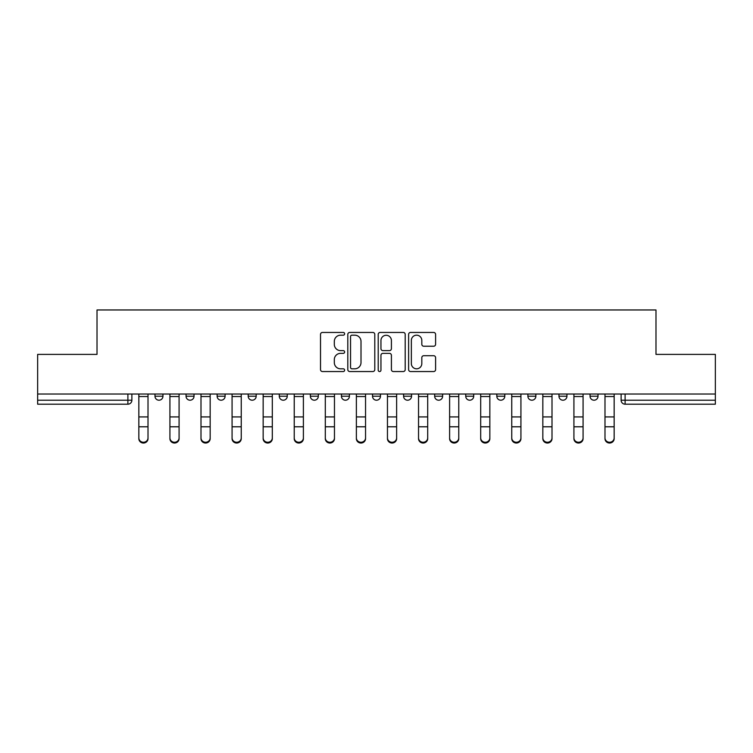 <?xml version="1.0" encoding="UTF-8"?>
<svg xmlns="http://www.w3.org/2000/svg" width="753" height="753" viewBox="0 0 753 753"><rect width="100%" height="100%" fill="white"/><g stroke="black" fill="none" stroke-linecap="round" stroke-linejoin="round"><path stroke-width="1.13" d="M344.629 333.814A1.365 1.365 0 0 0 343.255 332.44L322.482 332.44A1.958 1.958 0 0 0 320.524 334.398L320.524 369.591A1.958 1.958 0 0 0 322.482 371.549L343.255 371.549A1.365 1.365 0 0 0 344.629 370.184A1.365 1.365 0 0 0 343.255 368.81L340.572 368.81A6.259 6.259 0 0 1 334.313 362.56L334.313 359.623A6.259 6.259 0 0 1 340.572 353.364L343.255 353.364A1.365 1.365 0 0 0 344.629 351.999A1.365 1.365 0 0 0 343.255 350.625L340.572 350.625A6.259 6.259 0 0 1 334.313 344.375L334.313 341.438A6.259 6.259 0 0 1 340.572 335.179L343.255 335.179A1.365 1.365 0 0 0 344.629 333.814M496.82 394.026L496.82 396.219L504.792 396.219A3.981 3.981 0 0 1 500.801 400.21A3.981 3.981 0 0 1 496.82 396.219L496.82 394.026M403.589 394.026L403.589 396.219L411.562 396.219A3.981 3.981 0 0 1 407.58 400.21A3.981 3.981 0 0 1 403.589 396.219L403.589 394.026M341.438 394.026L341.438 396.219L349.411 396.219A3.981 3.981 0 0 1 345.42 400.21A3.981 3.981 0 0 1 341.438 396.219L341.438 394.026M310.368 394.026L310.368 396.219L318.331 396.219A3.981 3.981 0 0 1 314.349 400.21A3.981 3.981 0 0 1 310.368 396.219L310.368 394.026M248.208 394.026L248.208 396.219L256.18 396.219A3.981 3.981 0 0 1 252.199 400.21A3.981 3.981 0 0 1 248.208 396.219L248.208 394.026M433.643 346.229A1.958 1.958 0 0 0 435.601 344.272L435.601 334.398A1.958 1.958 0 0 0 433.643 332.44L410.573 332.44A1.958 1.958 0 0 0 408.615 334.398L408.615 369.591A1.958 1.958 0 0 0 410.573 371.549L433.643 371.549A1.958 1.958 0 0 0 435.601 369.591L435.601 357.666A1.958 1.958 0 0 0 433.643 355.717L423.77 355.717A1.958 1.958 0 0 0 421.812 357.666L421.812 363.586A5.233 5.233 0 0 1 416.588 368.81A5.233 5.233 0 0 1 411.354 363.586L411.354 340.412A5.233 5.233 0 0 1 416.588 335.179A5.233 5.233 0 0 1 421.812 340.412L421.812 344.272A1.958 1.958 0 0 0 423.77 346.229L433.643 346.229M37.65 394.026L37.65 354.39L97.015 354.39L97.015 309.963L655.985 309.963L655.985 354.39L715.35 354.39L715.35 394.026L37.65 394.026L37.65 400.21L131.879 400.21L131.879 394.026L131.879 400.21A3.981 3.981 0 0 1 127.888 404.192L37.65 404.192L37.65 400.21M374.787 334.398A1.958 1.958 0 0 0 372.829 332.44L349.759 332.44A1.958 1.958 0 0 0 347.801 334.398L347.801 369.591A1.958 1.958 0 0 0 349.759 371.549L372.829 371.549A1.958 1.958 0 0 0 374.787 369.591L374.787 334.398M380.171 332.44L403.241 332.44A1.958 1.958 0 0 1 405.199 334.398L405.199 369.591A1.958 1.958 0 0 1 403.241 371.549L393.367 371.549A1.958 1.958 0 0 1 391.409 369.591L391.409 355.322A1.958 1.958 0 0 0 389.452 353.364L382.901 353.364A1.958 1.958 0 0 0 380.952 355.322L380.952 370.184A1.365 1.365 0 0 1 379.578 371.549A1.365 1.365 0 0 1 378.213 370.184L378.213 334.398A1.958 1.958 0 0 1 380.171 332.44M621.121 394.026L621.121 400.21L715.35 400.21L715.35 404.192L625.112 404.192A3.981 3.981 0 0 1 621.121 400.21M715.35 394.026L715.35 400.21M598.014 394.026L598.014 396.219A3.981 3.981 0 0 1 594.032 400.21A3.981 3.981 0 0 1 590.051 396.219L598.014 396.219M590.051 394.026L590.051 396.219M566.943 394.026L566.943 396.219A3.981 3.981 0 0 1 562.962 400.21A3.981 3.981 0 0 1 558.971 396.219A3.981 3.981 0 0 0 562.962 400.21M558.971 394.026L558.971 396.219L566.943 396.219M535.863 394.026L535.863 396.219A3.981 3.981 0 0 1 531.882 400.21A3.981 3.981 0 0 1 527.9 396.219A3.981 3.981 0 0 0 531.882 400.21M527.9 394.026L527.9 396.219L535.863 396.219M504.792 394.026L504.792 396.219A3.981 3.981 0 0 1 500.801 400.21M473.712 394.026L473.712 396.219A3.981 3.981 0 0 1 469.731 400.21A3.981 3.981 0 0 1 465.74 396.219L473.712 396.219M465.74 394.026L465.74 396.219M442.632 394.026L442.632 396.219A3.981 3.981 0 0 1 438.651 400.21A3.981 3.981 0 0 1 434.669 396.219L442.632 396.219L442.632 394.026M434.669 394.026L434.669 396.219M411.562 394.026L411.562 396.219M380.481 394.026L380.481 396.219A3.981 3.981 0 0 1 376.5 400.21A3.981 3.981 0 0 1 372.519 396.219L380.481 396.219L380.481 394.026M372.519 394.026L372.519 396.219M349.411 394.026L349.411 396.219L349.411 394.026M318.331 396.219L318.331 394.026L318.331 396.219A3.981 3.981 0 0 1 314.349 400.21M287.26 394.026L287.26 396.219A3.981 3.981 0 0 1 283.269 400.21A3.981 3.981 0 0 1 279.288 396.219A3.981 3.981 0 0 0 283.269 400.21A3.981 3.981 0 0 0 287.26 396.219L287.26 394.026M279.288 394.026L279.288 396.219L287.26 396.219M256.18 394.026L256.18 396.219M225.1 394.026L225.1 396.219A3.981 3.981 0 0 1 221.118 400.21A3.981 3.981 0 0 1 217.137 396.219A3.981 3.981 0 0 0 221.118 400.21A3.981 3.981 0 0 0 225.1 396.219L217.137 396.219L217.137 394.026M186.057 394.026L186.057 396.219L194.029 396.219L194.029 394.026L194.029 396.219A3.981 3.981 0 0 1 190.038 400.21A3.981 3.981 0 0 1 186.057 396.219A3.981 3.981 0 0 0 190.038 400.21M154.986 394.026L154.986 396.219L162.949 396.219L162.949 394.026L162.949 396.219A3.981 3.981 0 0 1 158.968 400.21A3.981 3.981 0 0 1 154.986 396.219A3.981 3.981 0 0 0 158.968 400.21M127.888 394.026L127.888 404.192A3.981 3.981 0 0 0 131.879 400.21M351.915 335.179A1.365 1.365 0 0 0 350.54 336.553L350.54 367.445A1.365 1.365 0 0 0 351.915 368.81L354.748 368.81A6.259 6.259 0 0 0 361.007 362.56L361.007 341.438A6.259 6.259 0 0 0 354.748 335.179L351.915 335.179M391.409 340.507A5.233 5.233 0 0 0 386.176 335.283A5.233 5.233 0 0 0 380.952 340.507L380.952 348.677A1.958 1.958 0 0 0 382.901 350.625L389.452 350.625A1.958 1.958 0 0 0 391.409 348.677L391.409 340.507M138.844 438.66L138.844 437.888A4.584 4.377 0 0 0 143.428 442.265A4.584 4.377 0 0 0 148.012 437.888L148.012 438.66A4.584 4.377 180 0 1 143.428 443.037A4.584 4.377 180 0 1 138.844 438.66L138.844 427.553M138.844 394.026L138.844 437.888M148.012 394.026L148.012 437.888M169.924 438.66L169.924 437.888A4.584 4.377 0 0 0 174.508 442.265A4.584 4.377 0 0 0 179.082 437.888L179.082 438.66A4.584 4.377 180 0 1 174.508 443.037A4.584 4.377 180 0 1 169.924 438.66L169.924 427.553M200.995 438.66L200.995 437.888A4.584 4.377 0 0 0 205.578 442.265A4.584 4.377 0 0 0 210.162 437.888L210.162 438.66A4.584 4.377 180 0 1 205.578 443.037A4.584 4.377 180 0 1 200.995 438.66L200.995 427.553M169.924 394.026L169.924 437.888M179.082 394.026L179.082 437.888M200.995 394.026L200.995 437.888M210.162 394.026L210.162 437.888M232.075 438.66L232.075 437.888A4.584 4.377 0 0 0 236.658 442.265A4.584 4.377 0 0 0 241.242 437.888L241.242 438.66A4.584 4.377 180 0 1 236.658 443.037A4.584 4.377 180 0 1 232.075 438.66L232.075 427.553M263.155 438.66L263.155 437.888A4.584 4.377 0 0 0 267.729 442.265A4.584 4.377 0 0 0 272.313 437.888L272.313 438.66A4.584 4.377 180 0 1 267.729 443.037A4.584 4.377 180 0 1 263.155 438.66L263.155 427.553M294.225 438.66L294.225 437.888A4.584 4.377 0 0 0 298.809 442.265A4.584 4.377 0 0 0 303.393 437.888L303.393 438.66A4.584 4.377 180 0 1 298.809 443.037A4.584 4.377 180 0 1 294.225 438.66L294.225 427.553M232.075 394.026L232.075 437.888M241.242 394.026L241.242 437.888M263.155 394.026L263.155 437.888M272.313 394.026L272.313 437.888M294.225 394.026L294.225 437.888M303.393 394.026L303.393 437.888M325.305 438.66L325.305 437.888A4.584 4.377 0 0 0 329.889 442.265A4.584 4.377 0 0 0 334.464 437.888L334.464 438.66A4.584 4.377 180 0 1 329.889 443.037A4.584 4.377 180 0 1 325.305 438.66L325.305 427.553M325.305 394.026L325.305 437.888M334.464 394.026L334.464 437.888M356.376 438.66L356.376 437.888A4.584 4.377 0 0 0 360.96 442.265A4.584 4.377 0 0 0 365.544 437.888L365.544 438.66A4.584 4.377 180 0 1 360.96 443.037A4.584 4.377 180 0 1 356.376 438.66L356.376 427.553M356.376 394.026L356.376 437.888M365.544 394.026L365.544 437.888M387.456 438.66L387.456 437.888A4.584 4.377 0 0 0 392.04 442.265A4.584 4.377 0 0 0 396.624 437.888L396.624 438.66A4.584 4.377 180 0 1 392.04 443.037A4.584 4.377 180 0 1 387.456 438.66L387.456 427.553M387.456 394.026L387.456 437.888M396.624 394.026L396.624 437.888M418.536 438.66L418.536 437.888A4.584 4.377 0 0 0 423.111 442.265A4.584 4.377 0 0 0 427.695 437.888L427.695 438.66A4.584 4.377 180 0 1 423.111 443.037A4.584 4.377 180 0 1 418.536 438.66L418.536 427.553M418.536 394.026L418.536 437.888M427.695 394.026L427.695 437.888M449.607 438.66L449.607 437.888A4.584 4.377 0 0 0 454.191 442.265A4.584 4.377 0 0 0 458.775 437.888L458.775 438.66A4.584 4.377 180 0 1 454.191 443.037A4.584 4.377 180 0 1 449.607 438.66L449.607 427.553M449.607 394.026L449.607 437.888M458.775 394.026L458.775 437.888M480.687 438.66L480.687 437.888A4.584 4.377 0 0 0 485.271 442.265A4.584 4.377 0 0 0 489.845 437.888L489.845 438.66A4.584 4.377 180 0 1 485.271 443.037A4.584 4.377 180 0 1 480.687 438.66L480.687 427.553M480.687 394.026L480.687 437.888M489.845 394.026L489.845 437.888M511.758 438.66L511.758 437.888A4.584 4.377 0 0 0 516.342 442.265A4.584 4.377 0 0 0 520.925 437.888L520.925 438.66A4.584 4.377 180 0 1 516.342 443.037A4.584 4.377 180 0 1 511.758 438.66L511.758 427.553M511.758 394.026L511.758 437.888M520.925 394.026L520.925 437.888M542.838 438.66L542.838 437.888A4.584 4.377 0 0 0 547.422 442.265A4.584 4.377 0 0 0 552.005 437.888L552.005 438.66A4.584 4.377 180 0 1 547.422 443.037A4.584 4.377 180 0 1 542.838 438.66L542.838 427.553M542.838 394.026L542.838 437.888M552.005 394.026L552.005 437.888M573.918 438.66L573.918 437.888A4.584 4.377 0 0 0 578.492 442.265A4.584 4.377 0 0 0 583.076 437.888L583.076 438.66A4.584 4.377 180 0 1 578.492 443.037A4.584 4.377 180 0 1 573.918 438.66L573.918 427.553M573.918 394.026L573.918 437.888M583.076 394.026L583.076 437.888M604.988 438.66L604.988 437.888A4.584 4.377 0 0 0 609.572 442.265A4.584 4.377 0 0 0 614.156 437.888L614.156 438.66A4.584 4.377 180 0 1 609.572 443.037A4.584 4.377 180 0 1 604.988 438.66L604.988 427.553M604.988 394.026L604.988 437.888M614.156 394.026L614.156 437.888M625.112 394.026L625.112 404.192M148.012 396.53L138.844 396.53M148.012 416.927L138.844 416.927M148.012 426.791L138.844 426.791M179.082 396.53L169.924 396.53M179.082 416.927L169.924 416.927M179.082 426.791L169.924 426.791M210.162 396.53L200.995 396.53M210.162 416.927L200.995 416.927M210.162 426.791L200.995 426.791M241.242 396.53L232.075 396.53M241.242 416.927L232.075 416.927M241.242 426.791L232.075 426.791M272.313 396.53L263.155 396.53M272.313 416.927L263.155 416.927M272.313 426.791L263.155 426.791M303.393 396.53L294.225 396.53M303.393 416.927L294.225 416.927M303.393 426.791L294.225 426.791M334.464 396.53L325.305 396.53M334.464 416.927L325.305 416.927M334.464 426.791L325.305 426.791M365.544 396.53L356.376 396.53M365.544 416.927L356.376 416.927M365.544 426.791L356.376 426.791M396.624 396.53L387.456 396.53M396.624 416.927L387.456 416.927M396.624 426.791L387.456 426.791M427.695 396.53L418.536 396.53M427.695 416.927L418.536 416.927M427.695 426.791L418.536 426.791M458.775 396.53L449.607 396.53M458.775 416.927L449.607 416.927M458.775 426.791L449.607 426.791M489.845 396.53L480.687 396.53M489.845 416.927L480.687 416.927M489.845 426.791L480.687 426.791M520.925 396.53L511.758 396.53M520.925 416.927L511.758 416.927M520.925 426.791L511.758 426.791M552.005 396.53L542.838 396.53M552.005 416.927L542.838 416.927M552.005 426.791L542.838 426.791M583.076 396.53L573.918 396.53M583.076 416.927L573.918 416.927M583.076 426.791L573.918 426.791M614.156 396.53L604.988 396.53M614.156 416.927L604.988 416.927M614.156 426.791L604.988 426.791"/></g></svg>

